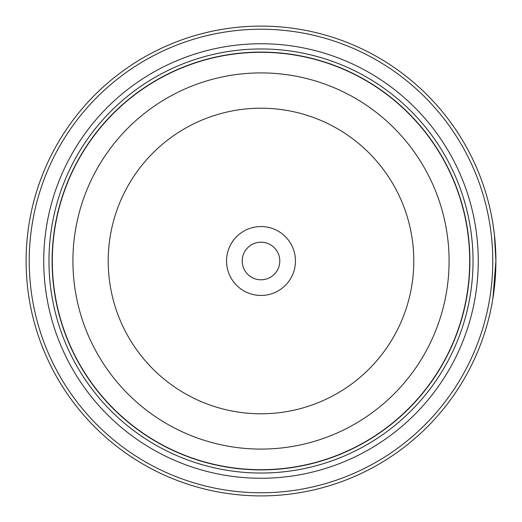 <?xml version="1.0" encoding="UTF-8"?>
<svg xmlns="http://www.w3.org/2000/svg" width="522" height="522" viewBox="0 0 522 522"><rect width="100%" height="100%" fill="white"/><g stroke="black" fill="none" stroke-linecap="round" stroke-linejoin="round"><path stroke-width="0.78" d="M469.8 261A208.8 208.8 0 0 1 261 469.8A208.8 208.8 0 0 1 52.2 261A208.8 208.8 0 0 1 261 52.2A208.8 208.8 0 0 1 469.8 261A208.8 208.8 0 0 0 261 52.2A208.8 208.8 0 0 0 52.2 261M495.822 254.906L495.515 247.604M494.321 233.81L494.158 232.42M494.301 233.621L494.706 237.36M495.789 268.145L495.9 261.052L492.879 298.545M295.452 261A34.452 34.452 0 0 0 261 226.548A34.452 34.452 0 0 0 226.548 261A34.452 34.452 0 0 0 261 295.452A34.452 34.452 0 0 0 295.452 261M279.792 261A18.792 18.792 0 0 0 261 242.208A18.792 18.792 0 0 0 242.208 261A18.792 18.792 0 0 0 261 279.792A18.792 18.792 0 0 0 279.792 261M29.232 261A231.768 231.768 0 0 0 261 492.768A231.768 231.768 0 0 0 492.768 261A231.768 231.768 0 0 0 261 29.232A231.768 231.768 0 0 0 29.232 261M495.9 261A234.9 234.9 0 0 1 261 495.9A234.9 234.9 0 0 1 26.1 261A234.9 234.9 0 0 1 261 26.1A234.9 234.9 0 0 1 495.9 261L494.406 234.535L492.944 223.84M495.626 272.301L494.425 287.257M494.386 287.629L494.027 290.584M493.995 290.852L495.789 268.197M43.744 261A217.256 217.256 0 0 1 261 43.744A217.256 217.256 0 0 1 478.256 261A217.256 217.256 0 0 1 261 478.256A217.256 217.256 0 0 1 43.744 261M48.964 261A212.036 212.036 0 0 1 261 48.964A212.036 212.036 0 0 1 473.036 261A212.036 212.036 0 0 1 261 473.036A212.036 212.036 0 0 1 48.964 261M469.904 261A208.904 208.904 0 0 1 261 469.904A208.904 208.904 0 0 1 52.096 261A208.904 208.904 0 0 1 261 52.096A208.904 208.904 0 0 1 469.904 261M52.304 261A208.696 208.696 0 0 0 261 469.696A208.696 208.696 0 0 0 469.696 261A208.696 208.696 0 0 0 261 52.304A208.696 208.696 0 0 0 52.304 261M449.083 261A188.083 188.083 0 0 1 261 449.083A188.083 188.083 0 0 1 72.917 261A188.083 188.083 0 0 1 261 72.917A188.083 188.083 0 0 1 449.083 261M108.211 261A152.789 152.789 0 0 0 261 413.789A152.789 152.789 0 0 0 413.789 261A152.789 152.789 0 0 0 261 108.211A152.789 152.789 0 0 0 108.211 261"/></g></svg>
